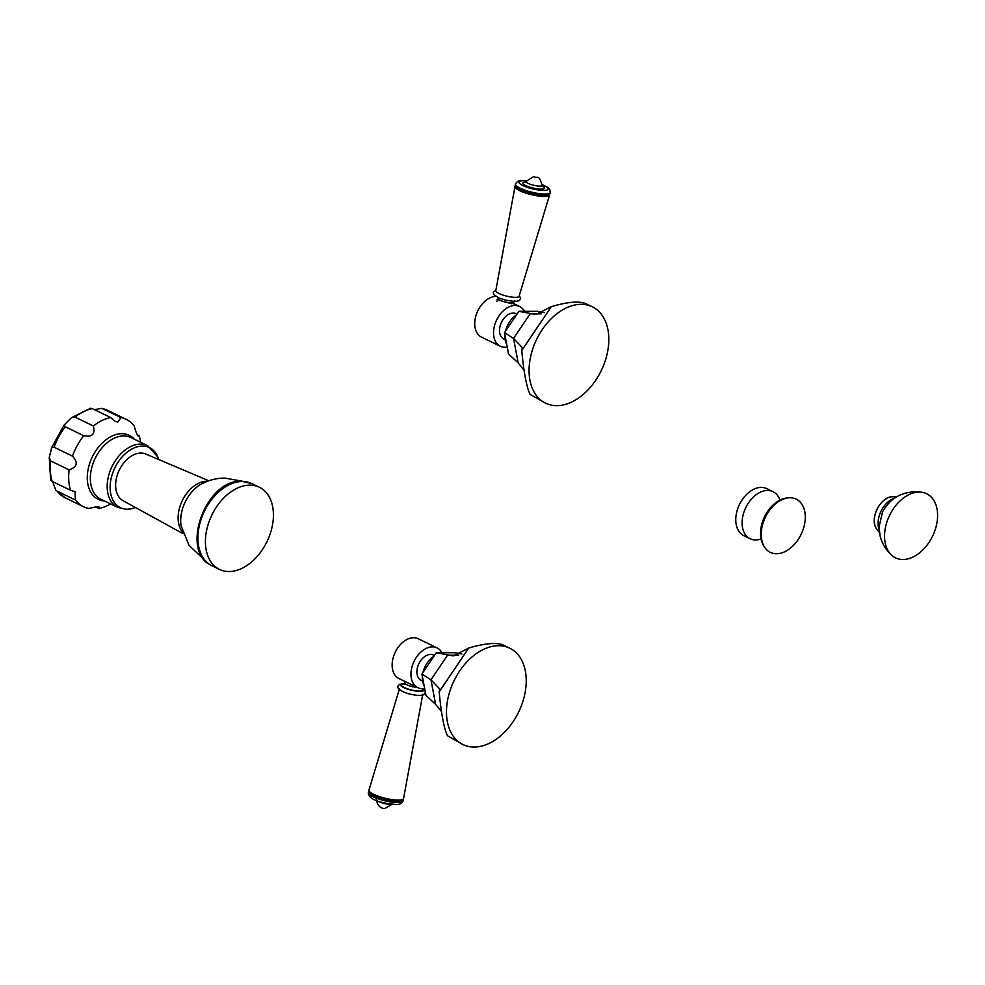 <?xml version="1.0" encoding="UTF-8"?>
<svg xmlns="http://www.w3.org/2000/svg" width="985" height="985" viewBox="0 0 985 985"><rect width="100%" height="100%" fill="white"/><g stroke="black" fill="none" stroke-linecap="round" stroke-linejoin="round"><path stroke-width="1.48" d="M750.151 538.758L743.823 535.692A26.164 17.533 -64.1 0 1 737.888 508.272A26.164 17.533 -64.1 0 1 761.233 487.403A26.164 17.533 115.9 0 1 766.675 488.609L773.003 491.687A26.164 17.533 115.9 0 0 767.561 490.468A26.164 17.533 -64.1 0 0 744.204 511.338A26.164 17.533 -64.1 0 0 750.151 538.758A26.164 17.533 -64.1 0 0 755.593 539.965A26.164 17.533 115.9 0 0 761.196 538.918M779.96 500.257A26.164 17.533 115.9 0 0 773.003 491.687M789.859 497.757A29.587 19.835 115.9 0 1 790.032 497.745A29.587 19.835 -64.1 0 1 804.228 525.744A29.587 19.835 -64.1 0 1 776.488 553.742A29.587 19.835 115.9 0 1 765.345 548.239A29.587 19.835 115.9 0 1 765.419 517.088A29.587 19.835 115.9 0 1 789.859 497.757C768.571 497.474 751.961 531.691 765.345 548.239M922.329 492.328A35.632 23.886 115.9 0 1 935.75 527.898A35.632 23.886 115.9 0 1 902.913 559.492A35.632 23.886 -64.1 0 1 891.757 555.318A35.632 23.886 -64.1 0 1 888.655 517.384A35.632 23.886 -64.1 0 1 919.227 492.057A35.632 23.886 115.9 0 1 922.329 492.328L915.644 491.749C900.746 492.18 889.701 498.915 882.548 511.917L879.051 526.901L880.11 536C882.043 543.609 885.934 550.049 891.757 555.318M422.774 694.314L403.567 798.453A17.804 4.088 -166.4 0 1 401.658 799.758A17.804 4.088 -166.4 0 1 398.137 800.091A17.804 4.088 13.6 0 1 370.077 792.125L370.84 792.79A16.807 3.854 13.6 0 0 397.349 800.312A16.807 3.854 -166.4 0 0 400.661 800.005L401.658 799.758M399.491 688.675L368.969 790.081A17.804 4.088 13.6 0 0 370.077 792.125M403.284 798.983A17.865 4.1 -166.4 0 1 403.345 799.648A17.865 4.1 -166.4 0 1 397.915 801.236A17.865 4.1 13.6 0 1 378.659 797.591A17.865 4.1 13.6 0 1 368.624 791.238L368.304 792.568A17.865 4.1 13.6 0 0 378.338 798.909A17.865 4.1 13.6 0 0 397.595 802.553A17.865 4.1 -166.4 0 0 403.025 800.965L403.345 799.648M417.751 687.653A22.101 14.812 115.9 0 1 412.74 664.493A22.101 14.812 115.9 0 1 432.464 646.862A22.101 14.812 -64.1 0 1 437.057 647.884L418.231 638.748A22.101 14.812 -64.1 0 0 413.638 637.726A22.101 14.812 115.9 0 0 393.914 655.357A22.101 14.812 115.9 0 0 398.925 678.517L417.751 687.653A22.101 14.812 115.9 0 0 422.343 688.675A22.101 14.812 -64.1 0 0 424.658 688.466M437.057 647.884A22.101 14.812 -64.1 0 1 441.92 652.723M422.553 681.091L421.248 680.45A14.098 9.444 115.9 0 1 418.046 665.675A14.098 9.444 115.9 0 1 430.63 654.434A14.098 9.444 -64.1 0 1 433.56 655.087L434.422 655.505M433.88 656.305A19.392 13.002 -64.1 0 0 423.008 672.299A19.392 13.002 115.9 0 0 422.959 672.496M422.356 676.412A19.392 13.002 115.9 0 0 424.129 685.732M441.452 711.515L435.629 704.361L425.976 695.385L421.912 674.048L436.293 652.723L454.75 652.723L461.879 654.003M421.912 674.048L430.962 679.798L439.679 688.946L439.175 691.889L468.762 648.007C485.248 643.205 496.809 642.257 503.47 645.138L509.737 648.192A53.572 35.903 115.9 0 0 447.288 701.948A53.572 35.903 115.9 0 0 462.962 744.574A53.572 35.903 115.9 0 0 522.715 701.96A53.572 35.903 115.9 0 0 509.737 648.192M436.293 652.723L453.334 655.924L468.762 648.007M462.962 744.574L447.522 735.77C444.013 728.641 441.231 714.002 439.175 691.889M74.995 417.086A48.61 32.567 -64.1 0 1 92.319 408.64L90.595 408.246L71.363 417.775L74.995 417.086L93.366 426C95.434 434.163 92.221 437.402 83.737 435.727A48.61 32.567 -64.1 0 0 72.471 456.129C78.357 462.507 77.249 467.087 69.135 469.882A48.61 32.567 -64.1 0 0 70.538 490.296L74.959 491.601L75.463 500.023A48.61 32.567 -64.1 0 0 83.626 506.746A48.61 32.567 -64.1 0 0 88.699 508.482L97.318 506.573L98.906 506.832L98.993 508.482A48.61 32.567 115.9 0 0 110.652 503.938M49.25 457.582L50.666 480.175L52.156 481.382A48.61 32.567 -64.1 0 1 50.764 460.968L49.25 457.582L51.626 447.658L54.089 447.215A48.61 32.567 -64.1 0 1 65.355 426.813L64.074 425.089L71.363 417.775M55.702 489.939L65.244 497.831A48.61 32.567 -64.1 0 1 57.093 491.109L55.702 489.939L52.55 481.566M95.385 506.733L98.993 508.482M94.4 409.649L101.726 408.332L120.995 417.554L117.769 422.085L115.417 421.457L110.689 417.554A48.61 32.567 -64.1 0 0 93.366 426M140.584 442.253A48.61 32.567 115.9 0 0 139.156 435.739C138.109 437.414 136.459 434.176 134.231 426.012A48.61 32.567 115.9 0 0 126.068 419.29A48.61 32.567 115.9 0 0 120.995 417.554M137.346 434.865L139.156 435.739L138.442 436.232M57.093 491.109L75.463 500.023M52.156 481.382L70.538 490.296M50.764 460.968L69.135 469.882M54.089 447.215L72.471 456.129M65.355 426.813L83.737 435.727M92.319 408.64L110.689 417.554M158.72 459.527A33.379 22.372 115.9 0 0 157.871 457.052A33.379 22.372 115.9 0 0 142.603 446.057A33.379 22.372 -64.1 0 0 111.317 477.627A33.379 22.372 -64.1 0 0 127.324 509.208A33.379 22.372 115.9 0 0 132.975 508.371A33.379 22.372 115.9 0 0 135.438 507.497M208.783 480.766L145.768 454.036A25.967 17.398 115.9 0 0 140.904 453.075A25.967 17.398 115.9 0 0 117.88 473.379A25.967 17.398 115.9 0 0 123.1 500.725L183.099 533.685M228.976 571.534A45.667 30.609 115.9 0 0 269.742 535.101A45.667 30.609 115.9 0 0 259.363 487.243A45.667 30.609 115.9 0 0 249.882 485.125A45.667 30.609 -64.1 0 0 209.103 521.558A45.667 30.609 -64.1 0 0 219.483 569.416A45.667 30.609 -64.1 0 0 228.976 571.534M549.581 194.919L519.058 296.325A11.98 2.746 -166.4 0 1 515.426 297.347A11.98 2.746 13.6 0 1 502.572 294.934A11.98 2.746 13.6 0 1 495.775 290.686L514.983 186.547A17.804 4.088 13.6 0 0 525.091 192.851A17.804 4.088 13.6 0 0 544.176 196.446A17.804 4.088 -166.4 0 0 549.581 194.919A17.804 4.088 -166.4 0 0 549.568 194.316M548.017 195.018L546.958 195.276A16.807 3.854 -166.4 0 1 543.646 195.584A16.807 3.854 13.6 0 1 517.15 188.061L516.325 187.347A17.865 4.1 13.6 0 0 544.496 195.35A17.865 4.1 -166.4 0 0 548.017 195.018A17.865 4.1 -166.4 0 0 549.925 193.762L550.246 192.432A17.865 4.1 -166.4 0 1 544.816 194.02A17.865 4.1 13.6 0 1 525.547 190.376A17.865 4.1 13.6 0 1 515.524 184.035L515.204 185.352A17.865 4.1 13.6 0 0 516.325 187.347M513.468 303.515L511.424 303.712L496.994 299.637L497.708 298.627M507.25 347.077A22.101 14.812 115.9 0 1 504.936 347.286A22.101 14.812 -64.1 0 1 500.343 346.264A22.101 14.812 -64.1 0 1 495.32 323.105A22.101 14.812 -64.1 0 1 515.057 305.473A22.101 14.812 115.9 0 1 519.649 306.495L513.801 303.651M500.343 346.264L481.517 337.129A22.101 14.812 -64.1 0 1 476.371 314.338A22.101 14.812 -64.1 0 1 495.677 296.35M524.5 311.334A22.101 14.812 115.9 0 0 519.649 306.495M505.145 339.69L503.84 339.062A14.098 9.444 -64.1 0 1 500.639 324.287A14.098 9.444 -64.1 0 1 513.222 313.045A14.098 9.444 115.9 0 1 516.152 313.698L517.014 314.116M516.46 314.917A19.392 13.002 -64.1 0 0 505.6 330.911A19.392 13.002 115.9 0 0 505.551 331.108M504.948 335.023A19.392 13.002 115.9 0 0 506.721 344.344M524.045 370.126L518.221 362.96L508.568 353.997L504.505 332.659L518.886 311.322L537.33 311.334L544.471 312.614M504.505 332.659L513.542 338.409L522.272 347.557L521.767 350.5L551.354 306.618C567.84 301.816 579.402 300.856 586.05 303.749L592.33 306.803A53.572 35.903 115.9 0 0 529.881 360.559A53.572 35.903 115.9 0 0 545.555 403.185A53.572 35.903 115.9 0 0 605.307 360.572A53.572 35.903 115.9 0 0 592.33 306.803M518.886 311.322L535.926 314.523L551.354 306.618M545.555 403.185L530.115 394.382C526.606 387.24 523.811 372.613 521.767 350.5M876.244 528.452C869.693 518.787 879.987 497.585 891.622 496.76A19.269 12.916 115.9 0 0 877.032 509.257A19.269 12.916 115.9 0 0 876.244 528.452L879.42 532.503M879.137 529.77A20.857 13.987 -64.1 0 1 894.454 498.213M404.404 683.639A11.98 2.746 -166.4 0 0 404.096 683.639A11.98 2.746 13.6 0 0 403.616 687.518A11.98 2.746 13.6 0 0 420.09 691.396A11.98 2.746 -166.4 0 0 422.577 688.675M391.39 804.191A8.299 1.908 -166.4 0 1 390.035 804.289A8.299 1.908 13.6 0 1 377.181 800.756M421.9 688.675A11.069 2.536 -166.4 0 1 419.487 691.113A11.069 2.536 13.6 0 1 404.515 687.641A11.069 2.536 13.6 0 1 404.158 683.935M405.081 681.485L404.749 682.9A8.237 1.884 13.6 0 0 408.873 685.646A8.237 1.884 13.6 0 0 417.381 687.468M435.629 704.361L430.962 679.798L447.51 655.234L458.641 655.234M439.285 691.667L468.429 648.438M126.068 419.29L107.697 410.376A48.61 32.567 115.9 0 0 102.625 408.64M134.44 439.273A35.571 23.837 115.9 0 0 121.894 433.695A35.571 23.837 115.9 0 0 88.748 466.582A35.571 23.837 115.9 0 0 104.496 500.959M130.833 437.525A34.278 22.975 115.9 0 0 123.704 435.936A34.278 22.975 115.9 0 0 93.107 463.282A34.278 22.975 115.9 0 0 100.889 499.21L117.744 507.386A34.278 22.975 -64.1 0 1 109.951 471.458A34.278 22.975 -64.1 0 1 140.559 444.112A34.278 22.975 115.9 0 1 147.676 445.7L130.833 437.525M207.441 481.259A29.636 19.86 115.9 0 0 206.948 481.246A29.636 19.86 115.9 0 0 182.151 500.922A29.636 19.86 115.9 0 0 182.656 532.331M242.79 481.308L224.937 478.107C216.491 478.107 208.586 480.114 201.223 484.14A31.951 21.411 115.9 0 0 181.068 525.67L189.046 545.382L204.56 560.071M211.984 565.784A45.667 30.609 -64.1 0 1 201.605 517.925A45.667 30.609 -64.1 0 1 242.372 481.48A45.667 30.609 115.9 0 1 251.864 483.598L241.485 481.271C205.668 479.129 179.135 551.895 211.984 565.784L219.483 569.416M526.298 180.821A15.021 3.447 -166.4 0 0 523.503 180.686A15.021 3.447 13.6 0 0 522.9 185.549A15.021 3.447 13.6 0 0 543.56 190.413A15.021 3.447 -166.4 0 0 542.132 184.651M525.584 181.966A11.081 2.549 13.6 0 0 525.953 185.673A11.081 2.549 13.6 0 0 540.937 189.145A11.081 2.549 -166.4 0 0 542.242 185.993M542.132 185.266C538.623 173.939 538.266 178.888 533.661 176.561L526.015 181.363A8.299 1.908 13.6 0 0 530.472 184.343A8.299 1.908 13.6 0 0 539.595 186.091A8.299 1.908 -166.4 0 0 542.132 185.266L542.476 186.448L541.59 185.833M514.81 300.77L513.801 302.099A8.237 1.884 -166.4 0 1 511.301 302.838A8.237 1.884 13.6 0 1 502.424 301.151A8.237 1.884 13.6 0 1 497.807 298.233L497.523 296.583M518.221 362.96L513.542 338.409L530.102 313.846L541.221 313.846M521.878 350.278L551.021 307.049M891.622 496.76L896.781 496.748M404.478 683.541L403.616 683.528C398.556 684.218 396.807 685.917 398.396 688.613C402.828 692.517 409.895 694.819 419.61 695.521L423.772 694.757L425.385 692.307M422.897 688.663L425.138 691.014M368.304 792.568C368.082 800.879 385.726 803.538 395.699 804.474C399.048 804.954 401.486 803.785 403.025 800.965M376.418 799.734C377.698 808.242 383.793 808.71 384.889 808.439L392.19 804.277M404.749 682.9L403.739 684.23L405.352 684.082M50.161 454.171L51.282 449.32M64.074 425.089L51.626 447.658M107.697 410.376L101.726 408.332M65.244 497.831L83.626 506.746M117.744 507.386L126.412 509.344L132.975 508.371M157.871 457.052L147.676 445.7M259.363 487.243L251.864 483.598M519.317 295.438L520.634 298.787L519.095 300.708L514.933 301.472L505.773 300.203L498.718 297.926L493.719 294.564L493.239 292.151L495.947 289.787M526.359 180.723L522.85 180.526C519.501 180.046 517.063 181.215 515.524 184.035M542.119 184.54L547.968 187.593L549.692 189.391L550.246 192.432M526.015 181.363L525.165 182.262L526.778 182.114M496.982 301.607L497.807 298.233M513.407 303.737L513.801 302.099"/></g></svg>

